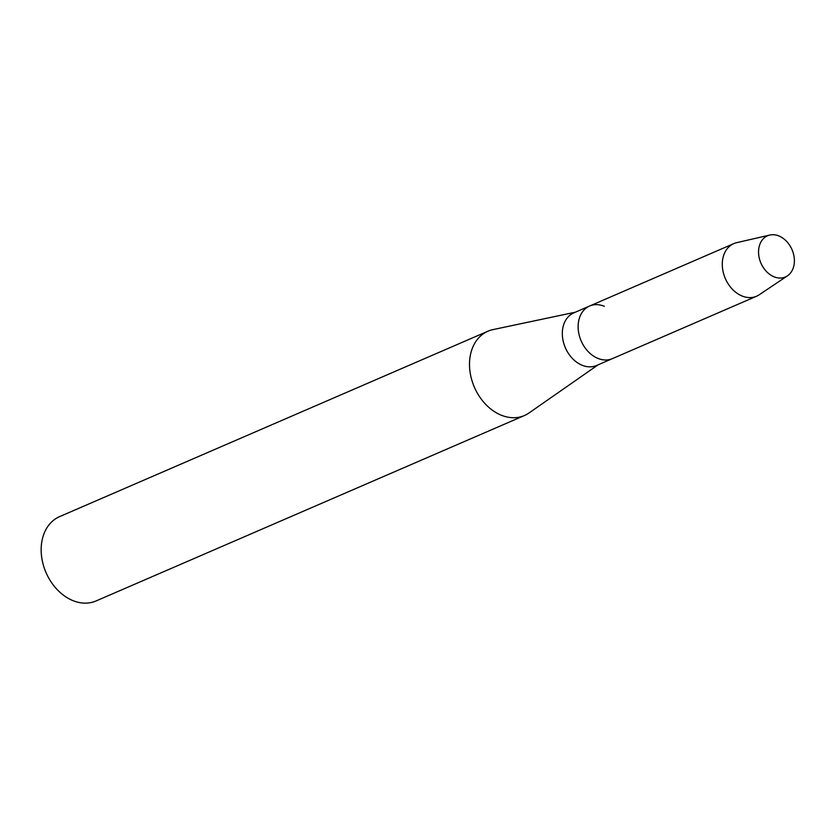 <?xml version="1.0" encoding="UTF-8"?>
<svg xmlns="http://www.w3.org/2000/svg" width="836" height="836" viewBox="0 0 836 836"><rect width="100%" height="100%" fill="white"/><g stroke="black" fill="none" stroke-linecap="round" stroke-linejoin="round"><path stroke-width="1.25" d="M779.079 236.034A22.447 16.939 66.6 0 0 758.733 248.929A22.447 16.939 66.6 0 0 773.864 276.726A22.447 16.939 66.6 0 0 794.2 263.831A22.447 16.939 66.6 0 0 779.079 236.034A22.447 16.939 66.6 0 0 769.778 235.052A22.447 16.939 66.6 0 0 758.67 254.499A22.447 16.939 66.6 0 0 773.864 276.726A22.447 16.939 66.6 0 0 787.439 275.859A22.447 16.939 66.6 0 0 793.803 255.262A22.447 16.939 66.6 0 0 779.079 236.034M604.355 306.331A28.664 21.631 66.6 0 0 589.631 306.018L573.83 312.852A28.664 21.631 66.6 0 0 562.722 338.674A28.664 21.631 66.6 0 0 581.887 365.154A28.664 21.631 66.6 0 0 596.601 365.478L612.412 358.634A28.664 21.631 66.6 0 1 597.688 358.31A28.664 21.631 66.6 0 0 612.412 358.634L756.559 296.237A28.664 21.631 66.6 0 0 759.182 294.805L787.439 275.859M589.631 306.018A28.664 21.631 66.6 0 0 578.533 331.84A28.664 21.631 66.6 0 0 597.688 358.31A28.664 21.631 66.6 0 1 578.533 331.84A28.664 21.631 66.6 0 1 589.631 306.018L733.789 243.621A28.664 21.631 66.6 0 0 722.68 269.443A28.664 21.631 66.6 0 0 741.845 295.913A28.664 21.631 66.6 0 0 756.559 296.237M575.335 312.204L492.958 329.614A45.938 34.673 66.6 0 0 487.931 331.213A45.938 34.673 66.6 0 0 470.145 372.595A45.938 34.673 66.6 0 0 500.848 415.022A45.938 34.673 66.6 0 0 524.433 415.534A45.938 34.673 66.6 0 0 529.042 412.963L598.116 364.82M487.931 331.213L59.586 516.627A45.938 34.673 66.6 0 0 41.8 558.009A45.938 34.673 66.6 0 0 72.502 600.436A45.938 34.673 66.6 0 0 96.088 600.948L524.433 415.534M769.778 235.052L736.631 242.68A28.664 21.631 66.6 0 0 733.789 243.621"/></g></svg>
